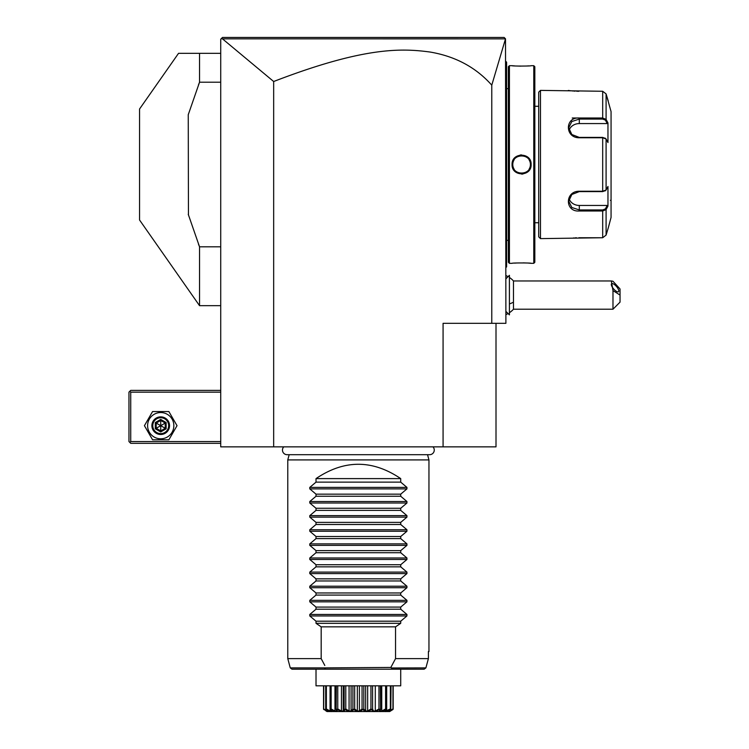 <?xml version="1.0" encoding="UTF-8"?>
<svg xmlns="http://www.w3.org/2000/svg" width="749" height="749" viewBox="0 0 749 749"><rect width="100%" height="100%" fill="white"/><g stroke="black" fill="none" stroke-linecap="round" stroke-linejoin="round"><path stroke-width="1.12" d="M496.007 323.325L496.007 446.853L220.721 446.853L220.721 39.21L222.49 37.45L504.124 37.45L505.509 38.826L491.775 85.161L491.775 323.325L505.893 323.325L505.509 38.826M234.278 37.45L256.954 37.45M451.89 37.45L464.633 37.45M482.618 37.45L498.469 37.45M443.071 446.853L443.071 323.325L491.775 323.325M491.775 85.161C475.943 67.373 455.392 56.334 430.132 52.046C401.707 48.189 364.033 46.691 273.666 81.51L273.666 446.853M273.666 81.51L222.472 38.845L221.255 38.686L222.49 37.45M222.472 38.845L505.435 38.864M509.423 277.458A21.178 21.178 0 0 1 513.468 280.969L513.468 302.147A21.178 10.589 180 0 1 509.423 303.907M509.423 312.717A21.178 21.178 0 0 0 513.468 309.206L513.468 302.147M612.982 309.206L612.982 290.593L620.041 295.087L620.041 302.147L612.982 309.206L513.468 309.206M513.468 280.969L611.343 280.969L612.982 281.25L620.041 288.974L620.041 295.087M611.343 280.969L612.982 290.593M611.306 284.47A5.29 1.873 -130.9 0 1 611.587 283.712A5.29 1.873 -130.9 0 1 615.772 285.734A5.29 1.873 -130.9 0 1 618.796 290.949A5.29 1.873 -130.9 0 1 618.515 291.717A5.29 1.873 -130.9 0 1 614.33 289.685A5.29 1.873 -130.9 0 1 611.306 284.47M509.386 275.323L509.423 314.852L509.423 275.323L505.893 278.825M505.893 61.446L506.596 62.158L506.596 159.387L505.893 159.322M506.596 62.86L505.893 62.158L506.596 62.86M505.893 169.695L506.596 169.62L506.596 266.859L505.893 267.562M506.596 266.148L505.893 266.859M506.596 169.62L506.596 159.387M508.365 240.382L506.67 240.382L506.596 87.923M508.365 88.635L506.67 88.635M508.365 66.745L508.365 262.272L509.423 263.33L512.063 263.33C511.511 262.815 531.678 262.815 531.125 263.33L533.775 263.33L533.775 65.687L531.125 65.687C531.678 66.193 511.511 66.193 512.063 65.687L509.423 65.687L508.365 66.745M509.423 65.687L509.423 263.33M512.063 164.508C511.52 152.103 531.687 152.131 531.125 164.508C531.678 176.914 511.501 176.876 512.063 164.508L512.775 164.508C512.232 153.124 530.966 153.124 530.423 164.508C530.966 175.884 512.232 175.884 512.775 164.508A8.819 8.819 0 0 1 512.793 163.965M512.353 65.715L513.056 65.772M513.477 65.809L514.563 65.893M516.501 66.015L520.873 66.146M526.519 66.024L528.635 65.893M531.078 263.32L530.47 263.264M530.142 263.236L528.672 263.114M526.416 262.983L523.195 262.871M516.389 263.002L514.563 263.114M521.594 154.912L520.199 155.015M521.594 174.105L522.999 174.002M533.775 65.687L534.833 66.745L534.833 262.272L533.775 263.33M538.718 106.274L534.833 106.274M538.718 222.743L534.833 222.743M540.478 238.622L540.478 90.386L538.718 92.155L538.718 236.853L540.478 238.622L602.683 237.742L606.091 235.102L608.225 228.033L606.091 235.102L606.091 209.608L602.683 210.993L579.305 210.993C564.783 212.182 564.755 191.032 579.305 191.248L602.683 191.248L606.091 190.003L607.963 186.464L607.963 206.078L606.091 209.608L605.407 208.887L602.683 209.945L579.305 209.945L571.833 207.492L568.716 201.209L571.833 194.497L579.305 191.604L602.683 191.604L605.407 190.546M608.225 228.033L611.062 217.444L611.062 111.564L606.091 93.906L606.091 119.4L607.963 122.93L607.963 142.553L606.091 139.014L602.683 137.76L579.305 137.76C564.812 138.013 564.727 116.853 579.305 118.014L602.683 118.014L606.091 119.4L605.407 120.13L607.233 123.576L579.305 123.576A10.589 9.166 180 0 0 569.1 130.289M608.225 100.975L606.091 93.906L602.683 91.275L540.478 90.386M605.07 190.939L606.091 190.003L606.091 139.014L605.07 138.069M605.407 138.462L602.683 137.404L579.305 137.404L571.833 134.52L568.716 127.798L571.824 121.525L579.305 119.072L602.683 119.072L605.407 120.13M568.332 90.442L568.828 90.517M569.203 90.563L569.933 90.666M570.532 90.741L571.206 90.816M572.199 90.919L573.35 91.022M574.127 91.088L575.101 91.153M576.599 91.219L578.846 91.275M605.407 208.887L607.233 205.441L579.305 205.441L579.305 210.993L602.683 210.993L602.683 209.945M602.683 210.993L602.683 237.742L578.846 237.742M576.561 237.789L575.148 237.854M574.08 237.929L573.397 237.985M602.683 91.275L602.683 118.014L579.305 118.014L579.305 123.576M579.249 118.014L572.245 118.014M607.233 205.441L607.748 206.49M579.305 205.441A10.589 9.166 0 0 1 569.1 198.728M607.748 122.527L607.233 123.576M607.458 121.984L606.437 120.046M606.091 209.608L607.458 207.024M610.36 200.329A0.702 0.702 180 0 1 611.062 201.032M531.125 164.508L530.423 164.508A8.819 8.819 0 0 0 530.404 163.965M530.358 163.422A8.819 8.819 0 0 0 530.273 162.889M530.152 162.355A8.819 8.819 0 0 0 530.011 161.84M529.824 161.325A8.819 8.819 0 0 0 529.618 160.82M529.374 160.333A8.819 8.819 0 0 0 529.103 159.865M526.472 157.15A8.819 8.819 0 0 0 525.526 156.607M525.03 156.382A8.819 8.819 0 0 0 524.525 156.185M524.01 156.017A8.819 8.819 0 0 0 523.476 155.886M522.952 155.783A8.819 8.819 0 0 0 522.409 155.717M521.866 155.689A8.819 8.819 0 0 0 521.323 155.689M520.78 155.717A8.819 8.819 0 0 0 520.246 155.783M519.712 155.886A8.819 8.819 0 0 0 518.158 156.382M517.671 156.607A8.819 8.819 0 0 0 517.184 156.859M514.095 159.865A8.819 8.819 0 0 0 513.823 160.333M513.58 160.829A8.819 8.819 0 0 0 513.365 161.325M513.187 161.84A8.819 8.819 0 0 0 513.037 162.355M512.925 162.889A8.819 8.819 0 0 0 512.84 163.422M530.423 164.508A8.819 8.819 0 0 1 530.404 165.042M530.358 165.585A8.819 8.819 0 0 1 530.273 166.119M530.152 166.653A8.819 8.819 0 0 1 530.011 167.177M529.824 167.682A8.819 8.819 0 0 1 529.618 168.188M529.374 168.675A8.819 8.819 0 0 1 529.103 169.143M526.472 171.858A8.819 8.819 0 0 1 525.526 172.401M525.03 172.635A8.819 8.819 0 0 1 523.485 173.122M522.952 173.225A8.819 8.819 0 0 1 522.409 173.291M521.866 173.328A8.819 8.819 0 0 1 521.323 173.328M520.789 173.291A8.819 8.819 0 0 1 520.246 173.225M519.712 173.122A8.819 8.819 0 0 1 519.188 172.991M518.673 172.832A8.819 8.819 0 0 1 518.158 172.635M517.671 172.41A8.819 8.819 0 0 1 516.726 171.858M514.095 169.143A8.819 8.819 0 0 1 513.823 168.675M513.58 168.188A8.819 8.819 0 0 1 513.365 167.682M513.187 167.177A8.819 8.819 0 0 1 513.037 166.653M512.925 166.119A8.819 8.819 0 0 1 512.84 165.585M512.793 165.052A8.819 8.819 0 0 1 512.775 164.508M220.721 305.676L199.543 305.676L139.548 219.991L139.548 109.017L178.543 53.329L220.721 53.329M198.457 84.918L199.543 82.203L199.543 53.329M188.448 215L188.252 114.719L199.543 82.203L220.721 82.203M188.252 214.298L199.543 246.805L220.721 246.805M199.543 305.676L199.543 246.805L198.457 244.099M188.252 114.719L188.448 114.017M220.721 441.554L130.729 441.554L129.839 442.444L130.729 443.324L220.721 443.324M129.839 442.444L128.959 441.554L128.959 392.148L130.729 390.379L220.721 390.379M129.839 391.268L130.729 392.148L220.721 392.148M130.729 441.554L130.729 392.148M152.571 439.794L144.426 425.675L152.571 411.557L168.871 411.557L177.026 425.675L168.871 439.794L152.571 439.794M173.852 425.675A13.126 13.126 0 0 1 160.726 438.802A13.126 13.126 0 0 1 147.6 425.675A13.126 13.126 0 0 1 160.726 412.549A13.126 13.126 0 0 1 173.852 425.675M169.546 425.675A8.819 8.819 0 0 0 160.726 416.856A8.819 8.819 0 0 0 151.897 425.675A8.819 8.819 0 0 0 160.726 434.495A8.819 8.819 0 0 0 169.546 425.675M168.665 425.675A7.939 7.939 0 0 1 160.726 433.615A7.939 7.939 0 0 1 152.787 425.675A7.939 7.939 0 0 1 160.726 417.736A7.939 7.939 0 0 1 168.665 425.675M166.147 422.548L165.239 423.063L160.726 420.461L156.204 423.063L156.204 428.288L160.726 430.89L165.239 428.288L165.239 423.063L160.726 425.675L160.726 419.412L155.305 422.548L166.147 428.803L166.147 422.548L160.726 419.412M160.726 431.939L160.726 425.675L155.305 428.803L160.726 431.939L166.147 428.803M283.768 446.853A4.625 4.625 0 0 0 287.092 454.69L429.636 454.69A4.625 4.625 0 0 0 432.969 446.853M427.548 454.69L428.952 459.914L287.775 459.914L287.775 658.614L321.181 658.614L324.804 665.468M289.18 454.69L287.775 459.914M428.952 459.914L428.952 651.555L428.4 651.555L428.4 658.614L395.547 658.614L395.547 626.847L400.715 623.318L316.012 623.318L321.181 626.847L321.181 658.614L322.388 660.946M400.715 478.611L316.012 478.611C344.25 459.502 372.487 459.502 400.715 478.611L400.715 482.141L406.941 487.393L406.941 488.891L400.715 494.153L400.715 496.259L406.941 501.512L406.941 503.01L400.715 508.262L400.715 510.378L406.941 515.63L406.941 517.128L400.715 522.381L400.715 524.487L406.941 529.749L406.941 531.247L400.715 536.499L400.715 538.606L406.941 543.868L406.941 545.366L400.715 550.618L400.715 552.725L406.941 557.986L406.941 559.475L400.715 564.737L400.715 566.843L406.941 572.096L406.941 573.594L400.715 578.855L400.715 580.962L406.941 586.214L406.941 587.712L400.715 592.974L400.715 595.081L406.941 600.333L406.941 601.831L400.715 607.083L400.715 609.199L406.941 614.452L406.941 615.95L309.786 615.95L316.012 621.202L316.012 623.318M309.786 615.95L309.786 614.452L316.012 609.199L400.715 609.199M406.941 601.831L309.786 601.831L316.012 607.083L316.012 609.199M309.786 601.831L309.786 600.333L316.012 595.081L400.715 595.081M406.941 587.712L309.786 587.712L316.012 592.974L316.012 595.081M309.786 587.712L309.786 586.214L316.012 580.962L400.715 580.962M406.941 573.594L309.786 573.594L316.012 578.855L316.012 580.962M309.786 573.594L309.786 572.096L316.012 566.843L400.715 566.843M406.941 559.475L309.786 559.475L316.012 564.737L316.012 566.843M309.786 559.475L309.786 557.986L316.012 552.725L400.715 552.725M406.941 545.366L309.786 545.366L316.012 550.618L316.012 552.725M309.786 545.366L309.786 543.868L316.012 538.606L400.715 538.606M406.941 531.247L309.786 531.247L316.012 536.499L316.012 538.606M309.786 531.247L309.786 529.749L316.012 524.487L400.715 524.487M406.941 517.128L309.786 517.128L316.012 522.381L316.012 524.487M309.786 517.128L309.786 515.63L316.012 510.378L400.715 510.378M406.941 503.01L309.786 503.01L316.012 508.262L316.012 510.378M309.786 503.01L309.786 501.512L316.012 496.259L400.715 496.259M406.941 488.891L309.786 488.891L316.012 494.153L316.012 496.259M309.786 488.891L309.786 487.393L316.012 482.141L400.715 482.141M316.012 478.611L316.012 482.141M406.941 615.95L400.715 621.202L400.715 623.318M395.547 658.614L390.838 667.434L325.319 667.893C324.326 668.698 324.71 669.138 326.47 669.194L291.97 669.194L290.266 667.893L325.319 667.893M321.181 626.847L395.547 626.847M390.838 667.434L391.418 667.893C392.401 668.698 392.017 669.138 390.257 669.194L326.47 669.194M390.257 669.194L316.012 669.194L316.012 685.831L400.715 685.831L400.715 669.194L424.168 669.194L390.257 669.194M391.521 667.977L425.891 667.893L428.4 658.614L425.891 667.893L424.168 669.194M428.4 651.555L428.952 651.555M323.549 708.966L323.549 685.831L323.549 708.966L326.742 711.381M325.693 685.831L325.693 708.966L327.8 711.101L323.634 709.434M323.68 709.434L323.783 685.831M323.783 708.966L327.154 711.026L327.154 710.492M326.087 709.434L326.367 708.966L330.103 711.026L331.152 711.026L330.487 709.434C332.987 712.308 331.517 712.308 326.087 709.434L325.955 709.434M326.367 708.966L326.367 685.831M330.103 711.026L330.103 709.134M330.056 708.966L330.056 685.831M330.693 709.434L331.142 708.966L334.981 711.026L336.451 711.026L336.357 708.966L336.91 709.434C338.08 712.308 336.011 712.308 330.693 709.434L330.487 709.434M331.142 708.966L331.142 685.831M334.981 711.026L334.981 685.831M336.142 685.831L336.142 709.584L336.357 685.831M337.19 709.434L337.762 708.966L341.45 711.026L343.257 711.026L344.156 708.966L344.802 709.434C344.559 712.308 342.021 712.308 337.19 709.434L336.956 709.883M337.762 708.966L337.762 685.831M341.45 711.026L341.45 685.831M343.257 710.689L343.257 685.831M343.257 711.026L343.248 685.831M344.156 708.966L344.156 685.831M345.607 709.706L345.13 709.434L345.795 708.966L349.071 711.026L351.084 711.026L352.919 708.966L353.622 709.434C351.974 712.308 349.146 712.308 345.13 709.434L344.802 709.434M345.795 708.966L345.795 685.831M349.071 711.026L349.071 685.831M351.084 711.026L351.084 685.831M352.919 708.966L352.919 685.831M356.018 710.745L353.968 709.434L354.68 708.966L357.329 711.026L359.408 711.026L362.057 708.966L362.759 709.434C359.829 712.308 356.899 712.308 353.968 709.434L353.5 709.565M354.68 708.966L354.68 685.831M357.329 711.026L357.329 685.831M359.408 711.026L359.408 685.831M362.057 708.966L362.057 685.831M363.246 709.575L363.817 708.966L365.652 711.026L367.665 711.026L370.942 708.966L371.598 709.434C367.581 712.308 364.754 712.308 363.106 709.434L362.244 709.799M363.817 708.966L363.817 685.831M365.652 711.026L365.652 685.831M367.665 711.026L367.665 685.831M370.942 708.966L370.942 685.831M371.925 709.434L372.581 708.966L373.479 711.026L375.286 711.026L378.966 708.966L379.537 709.434C374.715 712.308 372.178 712.308 371.925 709.434L371.073 709.724M372.581 708.966L372.581 685.831M375.286 711.026L375.286 685.831M378.966 708.966L378.966 685.831M379.818 709.434L380.38 708.966L380.277 711.026L381.747 711.026L385.595 708.966L386.035 709.434C380.726 712.308 378.648 712.308 379.818 709.434L379.069 709.668M380.586 685.831L380.586 709.584L380.38 685.831M381.747 711.026L381.747 685.831M385.595 708.966L385.595 685.831M386.25 709.434L385.585 711.026L390.36 708.966L390.641 709.434C385.211 712.308 383.75 712.308 386.25 709.434L386.035 709.434M386.671 708.966L386.671 685.831M386.624 711.026L386.624 709.134M390.36 708.966L390.36 685.831M389.208 710.829L392.953 708.966L393.056 709.434L388.937 711.101L390.641 709.434M390.781 709.434L391.044 685.831M389.574 711.026L389.574 710.492M392.953 708.966L392.953 685.831M389.705 711.55L327.023 711.55L389.705 711.55L393.056 709.434M389.873 711.456L393.178 708.966L393.178 685.831M326.695 711.353L325.871 710.848M326.386 710.829L326.864 711.054M368.339 711.054L368.892 710.829M382.327 711.054L382.879 710.838M316.012 621.202L400.715 621.202M316.012 607.083L400.715 607.083M316.012 592.974L400.715 592.974M316.012 578.855L400.715 578.855M316.012 564.737L400.715 564.737M316.012 550.618L400.715 550.618M316.012 536.499L400.715 536.499M316.012 522.381L400.715 522.381M316.012 508.262L400.715 508.262M316.012 494.153L400.715 494.153M506.596 152.187L505.893 152.187M506.596 81.566L505.893 81.566M506.596 247.442L505.893 247.442L506.596 247.442M506.596 176.82L505.893 176.82M602.683 191.604L602.683 137.404M602.683 118.014L602.683 119.072M155.305 422.548L155.305 428.803M406.941 614.452L309.786 614.452M406.941 600.333L309.786 600.333M406.941 586.214L309.786 586.214M406.941 572.096L309.786 572.096M406.941 557.986L309.786 557.986M406.941 543.868L309.786 543.868M406.941 529.749L309.786 529.749M406.941 515.63L309.786 515.63M406.941 501.512L309.786 501.512M406.941 487.393L309.786 487.393M508.075 276.634A21.178 21.178 0 0 0 505.893 275.566M505.893 314.617A21.178 21.178 0 0 0 508.075 313.541M505.893 311.359L509.386 314.852M506.67 240.382L506.596 241.094M290.266 667.893L287.775 658.614"/></g></svg>
